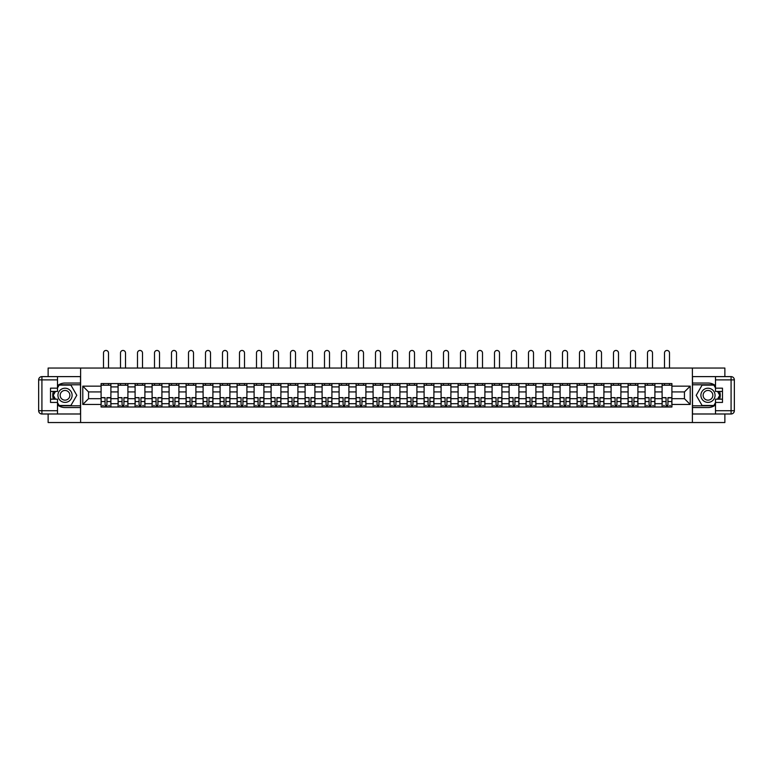 <?xml version="1.0" encoding="UTF-8"?>
<svg xmlns="http://www.w3.org/2000/svg" width="773" height="773" viewBox="0 0 773 773"><rect width="100%" height="100%" fill="white"/><g stroke="black" fill="none" stroke-linecap="round" stroke-linejoin="round"><path stroke-width="1.16" d="M48.129 413.99L48.129 422.541L724.871 422.541L724.871 413.99M724.871 376.615L724.871 368.054L48.129 368.054L48.129 376.615M118.095 407.013L118.095 386.906L110.897 386.906L110.897 407.013M110.897 386.906L110.897 383.582M118.095 386.906L118.095 383.582M127.903 383.582L127.903 407.013M135.091 407.013L135.091 383.582M144.899 383.582L144.899 407.013M152.097 407.013L152.097 383.582M161.905 383.582L161.905 407.013M169.094 407.013L169.094 383.582M178.901 383.582L178.901 407.013M186.09 407.013L186.09 383.582M195.898 383.582L195.898 407.013M203.096 407.013L203.096 383.582M212.904 383.582L212.904 407.013M220.092 407.013L220.092 383.582M229.9 383.582L229.9 407.013M237.098 407.013L237.098 383.582M246.906 383.582L246.906 407.013M254.095 407.013L254.095 383.582M263.902 383.582L263.902 407.013M271.091 407.013L271.091 383.582M280.899 383.582L280.899 407.013M288.097 407.013L288.097 383.582M297.905 383.582L297.905 407.013M305.093 407.013L305.093 383.582M314.901 383.582L314.901 407.013M322.099 407.013L322.099 383.582M331.907 383.582L331.907 407.013M339.096 407.013L339.096 383.582M348.903 383.582L348.903 407.013M356.092 407.013L356.092 383.582M365.9 383.582L365.9 407.013M373.098 407.013L373.098 383.582M382.906 383.582L382.906 407.013M390.094 407.013L390.094 383.582M399.902 383.582L399.902 407.013M407.1 407.013L407.1 383.582M416.908 383.582L416.908 407.013M424.097 407.013L424.097 383.582M433.904 383.582L433.904 407.013M441.093 407.013L441.093 383.582M450.901 383.582L450.901 407.013M458.099 407.013L458.099 383.582M467.907 383.582L467.907 407.013M475.095 407.013L475.095 383.582M484.903 383.582L484.903 407.013M492.101 407.013L492.101 383.582M501.909 383.582L501.909 407.013M509.098 407.013L509.098 383.582M518.905 383.582L518.905 407.013M526.094 407.013L526.094 383.582M535.902 383.582L535.902 407.013M543.1 407.013L543.1 383.582M552.908 383.582L552.908 407.013M560.096 407.013L560.096 383.582M569.904 383.582L569.904 407.013M577.102 407.013L577.102 383.582M586.91 383.582L586.91 407.013M594.099 407.013L594.099 383.582M603.906 383.582L603.906 407.013M611.095 407.013L611.095 383.582M620.903 383.582L620.903 407.013M628.101 407.013L628.101 383.582M637.909 383.582L637.909 407.013M645.097 407.013L645.097 383.582M654.905 383.582L654.905 407.013M662.103 407.013L662.103 383.582M662.103 398.675L654.905 398.675M645.097 398.675L637.909 398.675M628.101 398.675L620.903 398.675M611.095 398.675L603.906 398.675M594.099 398.675L586.91 398.675M577.102 398.675L569.904 398.675M560.096 398.675L552.908 398.675M543.1 398.675L535.902 398.675M526.094 398.675L518.905 398.675M509.098 398.675L501.909 398.675M492.101 398.675L484.903 398.675M475.095 398.675L467.907 398.675M458.099 398.675L450.901 398.675M441.093 398.675L433.904 398.675M424.097 398.675L416.908 398.675M407.1 398.675L399.902 398.675M390.094 398.675L382.906 398.675M373.098 398.675L365.9 398.675M356.092 398.675L348.903 398.675M339.096 398.675L331.907 398.675M322.099 398.675L314.901 398.675M305.093 398.675L297.905 398.675M288.097 398.675L280.899 398.675M271.091 398.675L263.902 398.675M254.095 398.675L246.906 398.675M237.098 398.675L229.9 398.675M220.092 398.675L212.904 398.675M203.096 398.675L195.898 398.675M186.09 398.675L178.901 398.675M169.094 398.675L161.905 398.675M152.097 398.675L144.899 398.675M135.091 398.675L127.903 398.675M118.095 398.675L110.897 398.675M662.103 391.921L654.905 391.921M645.097 391.921L637.909 391.921M628.101 391.921L620.903 391.921M611.095 391.921L603.906 391.921M594.099 391.921L586.91 391.921M577.102 391.921L569.904 391.921M560.096 391.921L552.908 391.921M543.1 391.921L535.902 391.921M526.094 391.921L518.905 391.921M509.098 391.921L501.909 391.921M492.101 391.921L484.903 391.921M475.095 391.921L467.907 391.921M458.099 391.921L450.901 391.921M441.093 391.921L433.904 391.921M424.097 391.921L416.908 391.921M407.1 391.921L399.902 391.921M390.094 391.921L382.906 391.921M373.098 391.921L365.9 391.921M356.092 391.921L348.903 391.921M339.096 391.921L331.907 391.921M322.099 391.921L314.901 391.921M305.093 391.921L297.905 391.921M288.097 391.921L280.899 391.921M271.091 391.921L263.902 391.921M254.095 391.921L246.906 391.921M237.098 391.921L229.9 391.921M220.092 391.921L212.904 391.921M203.096 391.921L195.898 391.921M186.09 391.921L178.901 391.921M169.094 391.921L161.905 391.921M152.097 391.921L144.899 391.921M135.091 391.921L127.903 391.921M118.095 391.921L110.897 391.921M88.557 398.675L101.089 398.675L101.089 391.921L88.557 391.921L88.557 398.675L82.788 404.453L82.788 386.142L101.089 386.142L101.089 391.921M671.911 391.921L671.911 398.675L684.443 398.675L684.443 391.921L671.911 391.921L671.911 383.582L101.089 383.582L101.089 386.142M671.911 386.142L690.212 386.142L690.212 404.453L671.911 404.453L671.911 398.675M101.089 398.675L101.089 407.013L671.911 407.013L671.911 404.453M101.089 404.453L82.788 404.453M692.395 422.541L692.395 368.054M80.605 422.541L80.605 368.054M106.925 405.381L105.07 405.381M101.089 385.215L110.897 385.215M123.922 405.381L122.066 405.381M118.095 385.215L127.903 385.215M140.928 405.381L139.072 405.381M135.091 385.215L144.899 385.215M157.924 405.381L156.069 405.381M152.097 385.215L161.905 385.215M174.92 405.381L173.075 405.381M169.094 385.215L178.901 385.215M191.926 405.381L190.071 405.381M186.09 385.215L195.898 385.215M208.923 405.381L207.067 405.381M203.096 385.215L212.904 385.215M225.929 405.381L224.073 405.381M220.092 385.215L229.9 385.215M242.925 405.381L241.07 405.381M237.098 385.215L246.906 385.215M259.921 405.381L258.076 405.381M254.095 385.215L263.902 385.215M276.927 405.381L275.072 405.381M271.091 385.215L280.899 385.215M293.924 405.381L292.068 405.381M288.097 385.215L297.905 385.215M310.93 405.381L309.074 405.381M305.093 385.215L314.901 385.215M327.926 405.381L326.071 405.381M322.099 385.215L331.907 385.215M344.922 405.381L343.077 405.381M339.096 385.215L348.903 385.215M361.928 405.381L360.073 405.381M356.092 385.215L365.9 385.215M378.925 405.381L377.069 405.381M373.098 385.215L382.906 385.215M395.931 405.381L394.075 405.381M390.094 385.215L399.902 385.215M412.927 405.381L411.072 405.381M407.1 385.215L416.908 385.215M429.923 405.381L428.078 405.381M424.097 385.215L433.904 385.215M446.929 405.381L445.074 405.381M441.093 385.215L450.901 385.215M463.926 405.381L462.07 405.381M458.099 385.215L467.907 385.215M480.932 405.381L479.076 405.381M475.095 385.215L484.903 385.215M497.928 405.381L496.073 405.381M492.101 385.215L501.909 385.215M514.924 405.381L513.079 405.381M509.098 385.215L518.905 385.215M531.93 405.381L530.075 405.381M526.094 385.215L535.902 385.215M548.927 405.381L547.071 405.381M543.1 385.215L552.908 385.215M565.933 405.381L564.077 405.381M560.096 385.215L569.904 385.215M582.929 405.381L581.074 405.381M577.102 385.215L586.91 385.215M599.925 405.381L598.08 405.381M594.099 385.215L603.906 385.215M616.931 405.381L615.076 405.381M611.095 385.215L620.903 385.215M633.928 405.381L632.072 405.381M628.101 385.215L637.909 385.215M650.934 405.381L649.078 405.381M645.097 385.215L654.905 385.215M667.93 405.381L666.075 405.381M662.103 385.215L671.911 385.215M82.788 386.142L88.557 391.921M684.443 398.675L690.212 404.453M684.443 391.921L690.212 386.142M108.5 368.054L108.5 352.961A2.503 2.503 0 0 0 105.998 350.459A2.503 2.503 0 0 0 103.495 352.961L103.495 368.054M105.07 397.873L101.147 397.641L105.07 397.641L105.07 406.907L101.147 406.907L103.331 406.907M101.147 397.873L101.147 406.907M106.925 405.487L105.07 405.487M109.428 405.487L108.664 405.487M103.331 405.487L102.567 405.487M108.664 406.907L110.848 406.907L110.848 397.641L106.925 397.641L106.925 406.907L103.495 406.907M110.848 406.907L108.5 406.907M108.5 383.582L108.5 385.215M103.495 383.582L103.495 385.215M57.502 404.984A12.262 12.262 0 0 0 65.019 407.564L80.498 407.564L80.498 413.99L41.916 413.99A3.266 3.266 0 0 1 38.65 410.724L38.65 379.881A3.266 3.266 0 0 1 41.916 376.615L57.502 376.615L57.502 391.428L50.525 391.428M57.502 376.615L80.498 376.615L80.498 383.041L65.019 383.041A12.262 12.262 0 0 0 57.502 385.621M53.385 391.428A12.262 12.262 0 0 0 53.385 399.168M80.498 407.564L80.498 383.041M50.525 399.168L57.502 399.168L57.502 413.99M57.502 388.162L50.525 388.162L50.525 402.433L57.502 402.433M80.498 384.78L58.951 384.78L57.502 387.292M57.502 403.313L58.951 405.815L80.498 405.815M55.115 391.428L52.883 395.303L55.115 399.168M715.498 385.621A12.262 12.262 0 0 0 707.981 383.041L692.502 383.041L692.502 376.615L731.084 376.615A3.266 3.266 0 0 1 734.35 379.881L734.35 410.724A3.266 3.266 0 0 1 731.084 413.99L715.498 413.99L715.498 399.168L722.475 399.168M715.498 413.99L692.502 413.99L692.502 407.564L707.981 407.564A12.262 12.262 0 0 0 715.498 404.984M719.615 399.168A12.262 12.262 0 0 0 719.615 391.428M692.502 383.041L692.502 407.564M722.475 391.428L715.498 391.428L715.498 376.615M715.498 402.433L722.475 402.433L722.475 388.162L715.498 388.162M692.502 405.815L714.049 405.815L715.498 403.313M715.498 387.292L714.049 384.78L692.502 384.78M717.885 399.168L720.117 395.303L717.885 391.428M57.936 395.303A7.083 7.083 0 0 0 65.019 402.385A7.083 7.083 0 0 0 72.102 395.303A7.083 7.083 0 0 0 65.019 388.22A7.083 7.083 0 0 0 57.936 395.303M60.168 395.303A4.851 4.851 0 0 0 65.019 400.153A4.851 4.851 0 0 0 69.87 395.303A4.851 4.851 0 0 0 65.019 390.452A4.851 4.851 0 0 0 60.168 395.303M57.502 387.949L59.144 385.109L70.903 385.109L76.788 395.303L70.903 405.487L59.144 405.487L57.502 402.656M55.492 399.168L53.26 395.303L55.492 391.428M700.898 395.303A7.083 7.083 0 0 0 707.981 402.385A7.083 7.083 0 0 0 715.064 395.303A7.083 7.083 0 0 0 707.981 388.22A7.083 7.083 0 0 0 700.898 395.303M703.13 395.303A4.851 4.851 0 0 0 707.981 400.153A4.851 4.851 0 0 0 712.832 395.303A4.851 4.851 0 0 0 707.981 390.452A4.851 4.851 0 0 0 703.13 395.303M715.498 402.656L713.856 405.487L702.097 405.487L696.212 395.303L702.097 385.109L713.856 385.109L715.498 387.949M717.508 391.428L719.74 395.303L717.508 399.168M125.506 368.054L125.506 352.961A2.503 2.503 0 0 0 122.994 350.459A2.503 2.503 0 0 0 120.491 352.961L120.491 368.054M122.066 397.873L118.143 397.641L122.066 397.641L122.066 406.907L118.143 406.907L120.327 406.907M118.143 397.873L118.143 406.907M123.922 405.487L122.066 405.487M126.434 405.487L125.67 405.487M120.327 405.487L119.564 405.487M125.67 406.907L127.845 406.907L127.845 397.641L123.922 397.641L123.922 406.907L120.491 406.907M127.845 406.907L125.506 406.907M125.506 383.582L125.506 385.215M120.491 383.582L120.491 385.215M142.503 368.054L142.503 352.961A2.503 2.503 0 0 0 140 350.459A2.503 2.503 0 0 0 137.488 352.961L137.488 368.054M139.072 397.873L135.149 397.641L139.072 397.641L139.072 406.907L135.149 406.907L137.323 406.907M135.149 397.873L135.149 406.907M140.928 405.487L139.072 405.487M143.43 405.487L142.667 405.487M137.323 405.487L136.56 405.487M142.667 406.907L144.851 406.907L144.851 397.641L140.928 397.641L140.928 406.907L137.488 406.907M144.851 406.907L142.503 406.907M142.503 383.582L142.503 385.215M137.488 383.582L137.488 385.215M159.509 368.054L159.509 352.961A2.503 2.503 0 0 0 156.996 350.459A2.503 2.503 0 0 0 154.494 352.961L154.494 368.054M156.069 397.873L152.146 397.641L156.069 397.641L156.069 406.907L152.146 406.907L154.329 406.907M152.146 397.873L152.146 406.907M157.924 405.487L156.069 405.487M160.426 405.487L159.663 405.487M154.329 405.487L153.566 405.487M159.663 406.907L161.847 406.907L161.847 397.641L157.924 397.641L157.924 406.907L154.494 406.907M161.847 406.907L159.509 406.907M159.509 383.582L159.509 385.215M154.494 383.582L154.494 385.215M176.505 368.054L176.505 352.961A2.503 2.503 0 0 0 174.002 350.459A2.503 2.503 0 0 0 171.49 352.961L171.49 368.054M173.075 397.873L169.152 397.641L173.075 397.641L173.075 406.907L169.152 406.907L171.326 406.907M169.152 397.873L169.152 406.907M174.92 405.487L173.075 405.487M177.432 405.487L176.669 405.487M171.326 405.487L170.562 405.487M176.669 406.907L178.843 406.907L178.843 397.641L174.92 397.641L174.92 406.907L171.49 406.907M178.843 406.907L176.505 406.907M176.505 383.582L176.505 385.215M171.49 383.582L171.49 385.215M193.501 368.054L193.501 352.961A2.503 2.503 0 0 0 190.999 350.459A2.503 2.503 0 0 0 188.496 352.961L188.496 368.054M190.071 397.873L186.148 397.641L190.071 397.641L190.071 406.907L186.148 406.907L188.332 406.907M186.148 397.873L186.148 406.907M191.926 405.487L190.071 405.487M194.429 405.487L193.665 405.487M188.332 405.487L187.568 405.487M193.665 406.907L195.849 406.907L195.849 397.641L191.926 397.641L191.926 406.907L188.496 406.907M195.849 406.907L193.501 406.907M193.501 383.582L193.501 385.215M188.496 383.582L188.496 385.215M210.507 368.054L210.507 352.961A2.503 2.503 0 0 0 207.995 350.459A2.503 2.503 0 0 0 205.492 352.961L205.492 368.054M207.067 397.873L203.144 397.641L207.067 397.641L207.067 406.907L203.144 406.907L205.328 406.907M203.144 397.873L203.144 406.907M208.923 405.487L207.067 405.487M211.435 405.487L210.671 405.487M205.328 405.487L204.565 405.487M210.671 406.907L212.846 406.907L212.846 397.641L208.923 397.641L208.923 406.907L205.492 406.907M212.846 406.907L210.507 406.907M210.507 383.582L210.507 385.215M205.492 383.582L205.492 385.215M227.504 368.054L227.504 352.961A2.503 2.503 0 0 0 225.001 350.459A2.503 2.503 0 0 0 222.489 352.961L222.489 368.054M224.073 397.873L220.15 397.641L224.073 397.641L224.073 406.907L220.15 406.907L222.324 406.907M220.15 397.873L220.15 406.907M225.929 405.487L224.073 405.487M228.431 405.487L227.668 405.487M222.324 405.487L221.561 405.487M227.668 406.907L229.852 406.907L229.852 397.641L225.929 397.641L225.929 406.907L222.489 406.907M229.852 406.907L227.504 406.907M227.504 383.582L227.504 385.215M222.489 383.582L222.489 385.215M244.51 368.054L244.51 352.961A2.503 2.503 0 0 0 241.997 350.459A2.503 2.503 0 0 0 239.495 352.961L239.495 368.054M241.07 397.873L237.147 397.641L241.07 397.641L241.07 406.907L237.147 406.907L239.33 406.907M237.147 397.873L237.147 406.907M242.925 405.487L241.07 405.487M245.428 405.487L244.664 405.487M239.33 405.487L238.567 405.487M244.664 406.907L246.848 406.907L246.848 397.641L242.925 397.641L242.925 406.907L239.495 406.907M246.848 406.907L244.51 406.907M244.51 383.582L244.51 385.215M239.495 383.582L239.495 385.215M261.506 368.054L261.506 352.961A2.503 2.503 0 0 0 259.003 350.459A2.503 2.503 0 0 0 256.491 352.961L256.491 368.054M258.076 397.873L254.153 397.641L258.076 397.641L258.076 406.907L254.153 406.907L256.327 406.907M254.153 397.873L254.153 406.907M259.921 405.487L258.076 405.487M262.434 405.487L261.67 405.487M256.327 405.487L255.563 405.487M261.67 406.907L263.844 406.907L263.844 397.641L259.921 397.641L259.921 406.907L256.491 406.907M263.844 406.907L261.506 406.907M261.506 383.582L261.506 385.215M256.491 383.582L256.491 385.215M278.502 368.054L278.502 352.961A2.503 2.503 0 0 0 276 350.459A2.503 2.503 0 0 0 273.497 352.961L273.497 368.054M275.072 397.873L271.149 397.641L275.072 397.641L275.072 406.907L271.149 406.907L273.333 406.907M271.149 397.873L271.149 406.907M276.927 405.487L275.072 405.487M279.43 405.487L278.666 405.487M273.333 405.487L272.569 405.487M278.666 406.907L280.85 406.907L280.85 397.641L276.927 397.641L276.927 406.907L273.497 406.907M280.85 406.907L278.502 406.907M278.502 383.582L278.502 385.215M273.497 383.582L273.497 385.215M295.508 368.054L295.508 352.961A2.503 2.503 0 0 0 292.996 350.459A2.503 2.503 0 0 0 290.493 352.961L290.493 368.054M292.068 397.873L288.145 397.641L292.068 397.641L292.068 406.907L288.145 406.907L290.329 406.907M288.145 397.873L288.145 406.907M293.924 405.487L292.068 405.487M296.436 405.487L295.673 405.487M290.329 405.487L289.566 405.487M295.673 406.907L297.847 406.907L297.847 397.641L293.924 397.641L293.924 406.907L290.493 406.907M297.847 406.907L295.508 406.907M295.508 383.582L295.508 385.215M290.493 383.582L290.493 385.215M312.505 368.054L312.505 352.961A2.503 2.503 0 0 0 310.002 350.459A2.503 2.503 0 0 0 307.49 352.961L307.49 368.054M309.074 397.873L305.151 397.641L309.074 397.641L309.074 406.907L305.151 406.907L307.325 406.907M305.151 397.873L305.151 406.907M310.93 405.487L309.074 405.487M313.432 405.487L312.669 405.487M307.325 405.487L306.562 405.487M312.669 406.907L314.853 406.907L314.853 397.641L310.93 397.641L310.93 406.907L307.49 406.907M314.853 406.907L312.505 406.907M312.505 383.582L312.505 385.215M307.49 383.582L307.49 385.215M329.511 368.054L329.511 352.961A2.503 2.503 0 0 0 326.998 350.459A2.503 2.503 0 0 0 324.496 352.961L324.496 368.054M326.071 397.873L322.148 397.641L326.071 397.641L326.071 406.907L322.148 406.907L324.331 406.907M322.148 397.873L322.148 406.907M327.926 405.487L326.071 405.487M330.429 405.487L329.665 405.487M324.331 405.487L323.568 405.487M329.665 406.907L331.849 406.907L331.849 397.641L327.926 397.641L327.926 406.907L324.496 406.907M331.849 406.907L329.511 406.907M329.511 383.582L329.511 385.215M324.496 383.582L324.496 385.215M346.507 368.054L346.507 352.961A2.503 2.503 0 0 0 344.004 350.459A2.503 2.503 0 0 0 341.492 352.961L341.492 368.054M343.077 397.873L339.154 397.641L343.077 397.641L343.077 406.907L339.154 406.907L341.328 406.907M339.154 397.873L339.154 406.907M344.922 405.487L343.077 405.487M347.435 405.487L346.671 405.487M341.328 405.487L340.564 405.487M346.671 406.907L348.845 406.907L348.845 397.641L344.922 397.641L344.922 406.907L341.492 406.907M348.845 406.907L346.507 406.907M346.507 383.582L346.507 385.215M341.492 383.582L341.492 385.215M363.503 368.054L363.503 352.961A2.503 2.503 0 0 0 361.001 350.459A2.503 2.503 0 0 0 358.498 352.961L358.498 368.054M360.073 397.873L356.15 397.641L360.073 397.641L360.073 406.907L356.15 406.907L358.334 406.907M356.15 397.873L356.15 406.907M361.928 405.487L360.073 405.487M364.431 405.487L363.668 405.487M358.334 405.487L357.57 405.487M363.668 406.907L365.851 406.907L365.851 397.641L361.928 397.641L361.928 406.907L358.498 406.907M365.851 406.907L363.503 406.907M363.503 383.582L363.503 385.215M358.498 383.582L358.498 385.215M380.509 368.054L380.509 352.961A2.503 2.503 0 0 0 377.997 350.459A2.503 2.503 0 0 0 375.494 352.961L375.494 368.054M377.069 397.873L373.146 397.641L377.069 397.641L377.069 406.907L373.146 406.907L375.33 406.907M373.146 397.873L373.146 406.907M378.925 405.487L377.069 405.487M381.437 405.487L380.674 405.487M375.33 405.487L374.567 405.487M380.674 406.907L382.848 406.907L382.848 397.641L378.925 397.641L378.925 406.907L375.494 406.907M382.848 406.907L380.509 406.907M380.509 383.582L380.509 385.215M375.494 383.582L375.494 385.215M397.506 368.054L397.506 352.961A2.503 2.503 0 0 0 395.003 350.459A2.503 2.503 0 0 0 392.491 352.961L392.491 368.054M394.075 397.873L390.152 397.641L394.075 397.641L394.075 406.907L390.152 406.907L392.326 406.907M390.152 397.873L390.152 406.907M395.931 405.487L394.075 405.487M398.433 405.487L397.67 405.487M392.326 405.487L391.563 405.487M397.67 406.907L399.854 406.907L399.854 397.641L395.931 397.641L395.931 406.907L392.491 406.907M399.854 406.907L397.506 406.907M397.506 383.582L397.506 385.215M392.491 383.582L392.491 385.215M414.502 368.054L414.502 352.961A2.503 2.503 0 0 0 411.999 350.459A2.503 2.503 0 0 0 409.497 352.961L409.497 368.054M411.072 397.873L407.149 397.641L411.072 397.641L411.072 406.907L407.149 406.907L409.332 406.907M407.149 397.873L407.149 406.907M412.927 405.487L411.072 405.487M415.43 405.487L414.666 405.487M409.332 405.487L408.569 405.487M414.666 406.907L416.85 406.907L416.85 397.641L412.927 397.641L412.927 406.907L409.497 406.907M416.85 406.907L414.502 406.907M414.502 383.582L414.502 385.215M409.497 383.582L409.497 385.215M431.508 368.054L431.508 352.961A2.503 2.503 0 0 0 428.996 350.459A2.503 2.503 0 0 0 426.493 352.961L426.493 368.054M428.078 397.873L424.155 397.641L428.078 397.641L428.078 406.907L424.155 406.907L426.329 406.907M424.155 397.873L424.155 406.907M429.923 405.487L428.078 405.487M432.436 405.487L431.672 405.487M426.329 405.487L425.565 405.487M431.672 406.907L433.846 406.907L433.846 397.641L429.923 397.641L429.923 406.907L426.493 406.907M433.846 406.907L431.508 406.907M431.508 383.582L431.508 385.215M426.493 383.582L426.493 385.215M448.504 368.054L448.504 352.961A2.503 2.503 0 0 0 446.002 350.459A2.503 2.503 0 0 0 443.489 352.961L443.489 368.054M445.074 397.873L441.151 397.641L445.074 397.641L445.074 406.907L441.151 406.907L443.335 406.907M441.151 397.873L441.151 406.907M446.929 405.487L445.074 405.487M449.432 405.487L448.669 405.487M443.335 405.487L442.571 405.487M448.669 406.907L450.852 406.907L450.852 397.641L446.929 397.641L446.929 406.907L443.489 406.907M450.852 406.907L448.504 406.907M448.504 383.582L448.504 385.215M443.489 383.582L443.489 385.215M465.51 368.054L465.51 352.961A2.503 2.503 0 0 0 462.998 350.459A2.503 2.503 0 0 0 460.495 352.961L460.495 368.054M462.07 397.873L458.147 397.641L462.07 397.641L462.07 406.907L458.147 406.907L460.331 406.907M458.147 397.873L458.147 406.907M463.926 405.487L462.07 405.487M466.438 405.487L465.675 405.487M460.331 405.487L459.568 405.487M465.675 406.907L467.849 406.907L467.849 397.641L463.926 397.641L463.926 406.907L460.495 406.907M467.849 406.907L465.51 406.907M465.51 383.582L465.51 385.215M460.495 383.582L460.495 385.215M482.507 368.054L482.507 352.961A2.503 2.503 0 0 0 480.004 350.459A2.503 2.503 0 0 0 477.492 352.961L477.492 368.054M479.076 397.873L475.153 397.641L479.076 397.641L479.076 406.907L475.153 406.907L477.328 406.907M475.153 397.873L475.153 406.907M480.932 405.487L479.076 405.487M483.434 405.487L482.671 405.487M477.328 405.487L476.564 405.487M482.671 406.907L484.855 406.907L484.855 397.641L480.932 397.641L480.932 406.907L477.492 406.907M484.855 406.907L482.507 406.907M482.507 383.582L482.507 385.215M477.492 383.582L477.492 385.215M499.503 368.054L499.503 352.961A2.503 2.503 0 0 0 497 350.459A2.503 2.503 0 0 0 494.498 352.961L494.498 368.054M496.073 397.873L492.15 397.641L496.073 397.641L496.073 406.907L492.15 406.907L494.334 406.907M492.15 397.873L492.15 406.907M497.928 405.487L496.073 405.487M500.431 405.487L499.667 405.487M494.334 405.487L493.57 405.487M499.667 406.907L501.851 406.907L501.851 397.641L497.928 397.641L497.928 406.907L494.498 406.907M501.851 406.907L499.503 406.907M499.503 383.582L499.503 385.215M494.498 383.582L494.498 385.215M516.509 368.054L516.509 352.961A2.503 2.503 0 0 0 513.997 350.459A2.503 2.503 0 0 0 511.494 352.961L511.494 368.054M513.079 397.873L509.156 397.641L513.079 397.641L513.079 406.907L509.156 406.907L511.33 406.907M509.156 397.873L509.156 406.907M514.924 405.487L513.079 405.487M517.437 405.487L516.673 405.487M511.33 405.487L510.567 405.487M516.673 406.907L518.847 406.907L518.847 397.641L514.924 397.641L514.924 406.907L511.494 406.907M518.847 406.907L516.509 406.907M516.509 383.582L516.509 385.215M511.494 383.582L511.494 385.215M533.505 368.054L533.505 352.961A2.503 2.503 0 0 0 531.003 350.459A2.503 2.503 0 0 0 528.49 352.961L528.49 368.054M530.075 397.873L526.152 397.641L530.075 397.641L530.075 406.907L526.152 406.907L528.336 406.907M526.152 397.873L526.152 406.907M531.93 405.487L530.075 405.487M534.433 405.487L533.67 405.487M528.336 405.487L527.572 405.487M533.67 406.907L535.853 406.907L535.853 397.641L531.93 397.641L531.93 406.907L528.49 406.907M535.853 406.907L533.505 406.907M533.505 383.582L533.505 385.215M528.49 383.582L528.49 385.215M550.511 368.054L550.511 352.961A2.503 2.503 0 0 0 547.999 350.459A2.503 2.503 0 0 0 545.496 352.961L545.496 368.054M547.071 397.873L543.148 397.641L547.071 397.641L547.071 406.907L543.148 406.907L545.332 406.907M543.148 397.873L543.148 406.907M548.927 405.487L547.071 405.487M551.439 405.487L550.676 405.487M545.332 405.487L544.569 405.487M550.676 406.907L552.85 406.907L552.85 397.641L548.927 397.641L548.927 406.907L545.496 406.907M552.85 406.907L550.511 406.907M550.511 383.582L550.511 385.215M545.496 383.582L545.496 385.215M567.508 368.054L567.508 352.961A2.503 2.503 0 0 0 565.005 350.459A2.503 2.503 0 0 0 562.493 352.961L562.493 368.054M564.077 397.873L560.154 397.641L564.077 397.641L564.077 406.907L560.154 406.907L562.329 406.907M560.154 397.873L560.154 406.907M565.933 405.487L564.077 405.487M568.435 405.487L567.672 405.487M562.329 405.487L561.565 405.487M567.672 406.907L569.856 406.907L569.856 397.641L565.933 397.641L565.933 406.907L562.493 406.907M569.856 406.907L567.508 406.907M567.508 383.582L567.508 385.215M562.493 383.582L562.493 385.215M584.504 368.054L584.504 352.961A2.503 2.503 0 0 0 582.001 350.459A2.503 2.503 0 0 0 579.499 352.961L579.499 368.054M581.074 397.873L577.151 397.641L581.074 397.641L581.074 406.907L577.151 406.907L579.335 406.907M577.151 397.873L577.151 406.907M582.929 405.487L581.074 405.487M585.432 405.487L584.668 405.487M579.335 405.487L578.571 405.487M584.668 406.907L586.852 406.907L586.852 397.641L582.929 397.641L582.929 406.907L579.499 406.907M586.852 406.907L584.504 406.907M584.504 383.582L584.504 385.215M579.499 383.582L579.499 385.215M601.51 368.054L601.51 352.961A2.503 2.503 0 0 0 598.998 350.459A2.503 2.503 0 0 0 596.495 352.961L596.495 368.054M598.08 397.873L594.157 397.641L598.08 397.641L598.08 406.907L594.157 406.907L596.331 406.907M594.157 397.873L594.157 406.907M599.925 405.487L598.08 405.487M602.438 405.487L601.674 405.487M596.331 405.487L595.568 405.487M601.674 406.907L603.848 406.907L603.848 397.641L599.925 397.641L599.925 406.907L596.495 406.907M603.848 406.907L601.51 406.907M601.51 383.582L601.51 385.215M596.495 383.582L596.495 385.215M618.506 368.054L618.506 352.961A2.503 2.503 0 0 0 616.004 350.459A2.503 2.503 0 0 0 613.491 352.961L613.491 368.054M615.076 397.873L611.153 397.641L615.076 397.641L615.076 406.907L611.153 406.907L613.337 406.907M611.153 397.873L611.153 406.907M616.931 405.487L615.076 405.487M619.434 405.487L618.671 405.487M613.337 405.487L612.574 405.487M618.671 406.907L620.854 406.907L620.854 397.641L616.931 397.641L616.931 406.907L613.491 406.907M620.854 406.907L618.506 406.907M618.506 383.582L618.506 385.215M613.491 383.582L613.491 385.215M635.512 368.054L635.512 352.961A2.503 2.503 0 0 0 633 350.459A2.503 2.503 0 0 0 630.497 352.961L630.497 368.054M632.072 397.873L628.149 397.641L632.072 397.641L632.072 406.907L628.149 406.907L630.333 406.907M628.149 397.873L628.149 406.907M633.928 405.487L632.072 405.487M636.44 405.487L635.677 405.487M630.333 405.487L629.57 405.487M635.677 406.907L637.851 406.907L637.851 397.641L633.928 397.641L633.928 406.907L630.497 406.907M637.851 406.907L635.512 406.907M635.512 383.582L635.512 385.215M630.497 383.582L630.497 385.215M652.509 368.054L652.509 352.961A2.503 2.503 0 0 0 650.006 350.459A2.503 2.503 0 0 0 647.494 352.961L647.494 368.054M649.078 397.873L645.155 397.641L649.078 397.641L649.078 406.907L645.155 406.907L647.33 406.907M645.155 397.873L645.155 406.907M650.934 405.487L649.078 405.487M653.436 405.487L652.673 405.487M647.33 405.487L646.566 405.487M652.673 406.907L654.857 406.907L654.857 397.641L650.934 397.641L650.934 406.907L647.494 406.907M654.857 406.907L652.509 406.907M652.509 383.582L652.509 385.215M647.494 383.582L647.494 385.215M669.505 368.054L669.505 352.961A2.503 2.503 0 0 0 667.002 350.459A2.503 2.503 0 0 0 664.5 352.961L664.5 368.054M666.075 397.873L662.152 397.641L666.075 397.641L666.075 406.907L662.152 406.907L664.336 406.907M662.152 397.873L662.152 406.907M667.93 405.487L666.075 405.487M670.433 405.487L669.669 405.487M664.336 405.487L663.572 405.487M669.669 406.907L671.853 406.907L671.853 397.641L667.93 397.641L667.93 406.907L664.5 406.907M671.853 406.907L669.505 406.907M669.505 383.582L669.505 385.215M664.5 383.582L664.5 385.215M645.097 386.906L637.909 386.906M628.101 386.906L620.903 386.906M611.095 386.906L603.906 386.906M594.099 386.906L586.91 386.906M577.102 386.906L569.904 386.906M560.096 386.906L552.908 386.906M543.1 386.906L535.902 386.906M526.094 386.906L518.905 386.906M509.098 386.906L501.909 386.906M492.101 386.906L484.903 386.906M475.095 386.906L467.907 386.906M458.099 386.906L450.901 386.906M441.093 386.906L433.904 386.906M424.097 386.906L416.908 386.906M407.1 386.906L399.902 386.906M390.094 386.906L382.906 386.906M373.098 386.906L365.9 386.906M356.092 386.906L348.903 386.906M339.096 386.906L331.907 386.906M322.099 386.906L314.901 386.906M305.093 386.906L297.905 386.906M288.097 386.906L280.899 386.906M271.091 386.906L263.902 386.906M254.095 386.906L246.906 386.906M237.098 386.906L229.9 386.906M220.092 386.906L212.904 386.906M203.096 386.906L195.898 386.906M186.09 386.906L178.901 386.906M169.094 386.906L161.905 386.906M152.097 386.906L144.899 386.906M135.091 386.906L127.903 386.906M662.103 386.906L654.905 386.906M645.097 403.69L637.909 403.69M628.101 403.69L620.903 403.69M611.095 403.69L603.906 403.69M594.099 403.69L586.91 403.69M577.102 403.69L569.904 403.69M560.096 403.69L552.908 403.69M543.1 403.69L535.902 403.69M526.094 403.69L518.905 403.69M509.098 403.69L501.909 403.69M492.101 403.69L484.903 403.69M475.095 403.69L467.907 403.69M458.099 403.69L450.901 403.69M441.093 403.69L433.904 403.69M424.097 403.69L416.908 403.69M407.1 403.69L399.902 403.69M390.094 403.69L382.906 403.69M373.098 403.69L365.9 403.69M356.092 403.69L348.903 403.69M339.096 403.69L331.907 403.69M322.099 403.69L314.901 403.69M305.093 403.69L297.905 403.69M288.097 403.69L280.899 403.69M271.091 403.69L263.902 403.69M254.095 403.69L246.906 403.69M237.098 403.69L229.9 403.69M220.092 403.69L212.904 403.69M203.096 403.69L195.898 403.69M186.09 403.69L178.901 403.69M169.094 403.69L161.905 403.69M152.097 403.69L144.899 403.69M135.091 403.69L127.903 403.69M118.095 403.69L110.897 403.69M662.103 403.69L654.905 403.69M105.07 401.554L101.147 401.554M110.848 397.873L106.925 397.873M110.848 401.554L106.925 401.554M57.502 379.881L41.916 379.881L41.916 410.724L57.502 410.724M38.65 379.881L41.916 379.881L41.916 376.615M41.916 413.99L41.916 410.724L38.65 410.724M715.498 410.724L731.084 410.724L731.084 379.881L715.498 379.881M734.35 410.724L731.084 410.724L731.084 413.99M731.084 376.615L731.084 379.881L734.35 379.881M122.066 401.554L118.143 401.554M127.845 397.873L123.922 397.873M127.845 401.554L123.922 401.554M139.072 401.554L135.149 401.554M144.851 397.873L140.928 397.873M144.851 401.554L140.928 401.554M156.069 401.554L152.146 401.554M161.847 397.873L157.924 397.873M161.847 401.554L157.924 401.554M173.075 401.554L169.152 401.554M178.843 397.873L174.92 397.873M178.843 401.554L174.92 401.554M190.071 401.554L186.148 401.554M195.849 397.873L191.926 397.873M195.849 401.554L191.926 401.554M207.067 401.554L203.144 401.554M212.846 397.873L208.923 397.873M212.846 401.554L208.923 401.554M224.073 401.554L220.15 401.554M229.852 397.873L225.929 397.873M229.852 401.554L225.929 401.554M241.07 401.554L237.147 401.554M246.848 397.873L242.925 397.873M246.848 401.554L242.925 401.554M258.076 401.554L254.153 401.554M263.844 397.873L259.921 397.873M263.844 401.554L259.921 401.554M275.072 401.554L271.149 401.554M280.85 397.873L276.927 397.873M280.85 401.554L276.927 401.554M292.068 401.554L288.145 401.554M297.847 397.873L293.924 397.873M297.847 401.554L293.924 401.554M309.074 401.554L305.151 401.554M314.853 397.873L310.93 397.873M314.853 401.554L310.93 401.554M326.071 401.554L322.148 401.554M331.849 397.873L327.926 397.873M331.849 401.554L327.926 401.554M343.077 401.554L339.154 401.554M348.845 397.873L344.922 397.873M348.845 401.554L344.922 401.554M360.073 401.554L356.15 401.554M365.851 397.873L361.928 397.873M365.851 401.554L361.928 401.554M377.069 401.554L373.146 401.554M382.848 397.873L378.925 397.873M382.848 401.554L378.925 401.554M394.075 401.554L390.152 401.554M399.854 397.873L395.931 397.873M399.854 401.554L395.931 401.554M411.072 401.554L407.149 401.554M416.85 397.873L412.927 397.873M416.85 401.554L412.927 401.554M428.078 401.554L424.155 401.554M433.846 397.873L429.923 397.873M433.846 401.554L429.923 401.554M445.074 401.554L441.151 401.554M450.852 397.873L446.929 397.873M450.852 401.554L446.929 401.554M462.07 401.554L458.147 401.554M467.849 397.873L463.926 397.873M467.849 401.554L463.926 401.554M479.076 401.554L475.153 401.554M484.855 397.873L480.932 397.873M484.855 401.554L480.932 401.554M496.073 401.554L492.15 401.554M501.851 397.873L497.928 397.873M501.851 401.554L497.928 401.554M513.079 401.554L509.156 401.554M518.847 397.873L514.924 397.873M518.847 401.554L514.924 401.554M530.075 401.554L526.152 401.554M535.853 397.873L531.93 397.873M535.853 401.554L531.93 401.554M547.071 401.554L543.148 401.554M552.85 397.873L548.927 397.873M552.85 401.554L548.927 401.554M564.077 401.554L560.154 401.554M569.856 397.873L565.933 397.873M569.856 401.554L565.933 401.554M581.074 401.554L577.151 401.554M586.852 397.873L582.929 397.873M586.852 401.554L582.929 401.554M598.08 401.554L594.157 401.554M603.848 397.873L599.925 397.873M603.848 401.554L599.925 401.554M615.076 401.554L611.153 401.554M620.854 397.873L616.931 397.873M620.854 401.554L616.931 401.554M632.072 401.554L628.149 401.554M637.851 397.873L633.928 397.873M637.851 401.554L633.928 401.554M649.078 401.554L645.155 401.554M654.857 397.873L650.934 397.873M654.857 401.554L650.934 401.554M666.075 401.554L662.152 401.554M671.853 397.873L667.93 397.873M671.853 401.554L667.93 401.554"/></g></svg>
